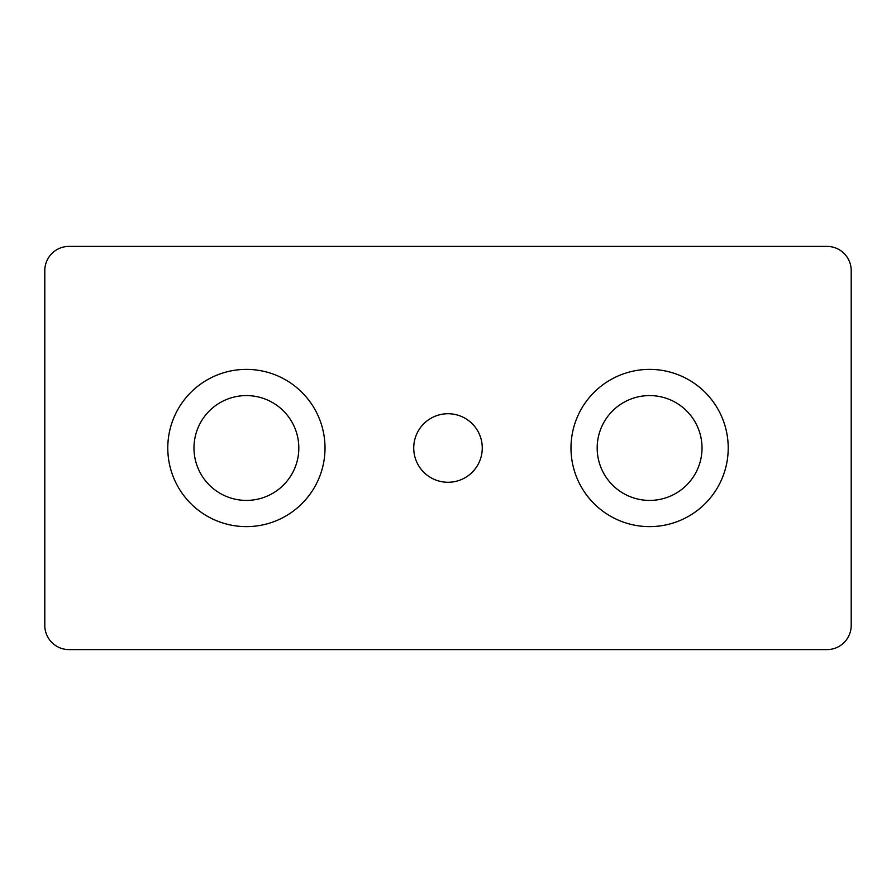 <?xml version="1.0" encoding="UTF-8"?>
<svg xmlns="http://www.w3.org/2000/svg" width="896" height="896" viewBox="0 0 896 896"><rect width="100%" height="100%" fill="white"/><g stroke="black" fill="none" stroke-linecap="round" stroke-linejoin="round"><path stroke-width="0.67" stroke-dasharray="4.48 3.36" d="M44.8 270.592L44.8 625.408A24.192 24.192 0 0 0 68.992 649.6L827.008 649.6A24.192 24.192 0 0 0 851.2 625.408L851.2 270.592A24.192 24.192 0 0 0 827.008 246.4L68.992 246.4A24.192 24.192 0 0 0 44.8 270.592M448 482.272A34.272 34.272 0 0 0 477.68 430.864A34.272 34.272 0 0 0 418.32 430.864A34.272 34.272 0 0 0 448 482.272M246.4 395.584A52.416 52.416 0 0 1 298.816 448A52.416 52.416 0 0 1 246.4 500.416A52.416 52.416 0 0 1 193.984 448A52.416 52.416 0 0 1 246.4 395.584M649.6 395.584A52.416 52.416 0 0 1 702.016 448A52.416 52.416 0 0 1 649.6 500.416A52.416 52.416 0 0 1 597.184 448A52.416 52.416 0 0 1 649.6 395.584M649.6 526.624A78.624 78.624 0 0 0 717.685 408.688A78.624 78.624 0 0 0 581.515 408.688A78.624 78.624 0 0 0 649.6 526.624M246.4 526.624A78.624 78.624 0 0 0 314.485 408.688A78.624 78.624 0 0 0 178.315 408.688A78.624 78.624 0 0 0 246.4 526.624"/><path stroke-width="1.34" d="M44.8 270.592L44.8 625.408A24.192 24.192 0 0 0 68.992 649.6L827.008 649.6A24.192 24.192 0 0 0 851.2 625.408L851.2 270.592A24.192 24.192 0 0 0 827.008 246.4L68.992 246.4A24.192 24.192 0 0 0 44.8 270.592M448 482.272A34.272 34.272 0 0 0 477.68 430.864A34.272 34.272 0 0 0 418.32 430.864A34.272 34.272 0 0 0 448 482.272M246.4 526.624A78.624 78.624 0 0 0 314.485 408.688A78.624 78.624 0 0 0 178.315 408.688A78.624 78.624 0 0 0 246.4 526.624M649.6 526.624A78.624 78.624 0 0 0 717.685 408.688A78.624 78.624 0 0 0 581.515 408.688A78.624 78.624 0 0 0 649.6 526.624M649.6 500.416A52.416 52.416 0 0 0 694.994 421.792A52.416 52.416 0 0 0 604.206 421.792A52.416 52.416 0 0 0 649.6 500.416M246.4 500.416A52.416 52.416 0 0 0 291.794 421.792A52.416 52.416 0 0 0 201.006 421.792A52.416 52.416 0 0 0 246.4 500.416"/></g></svg>
